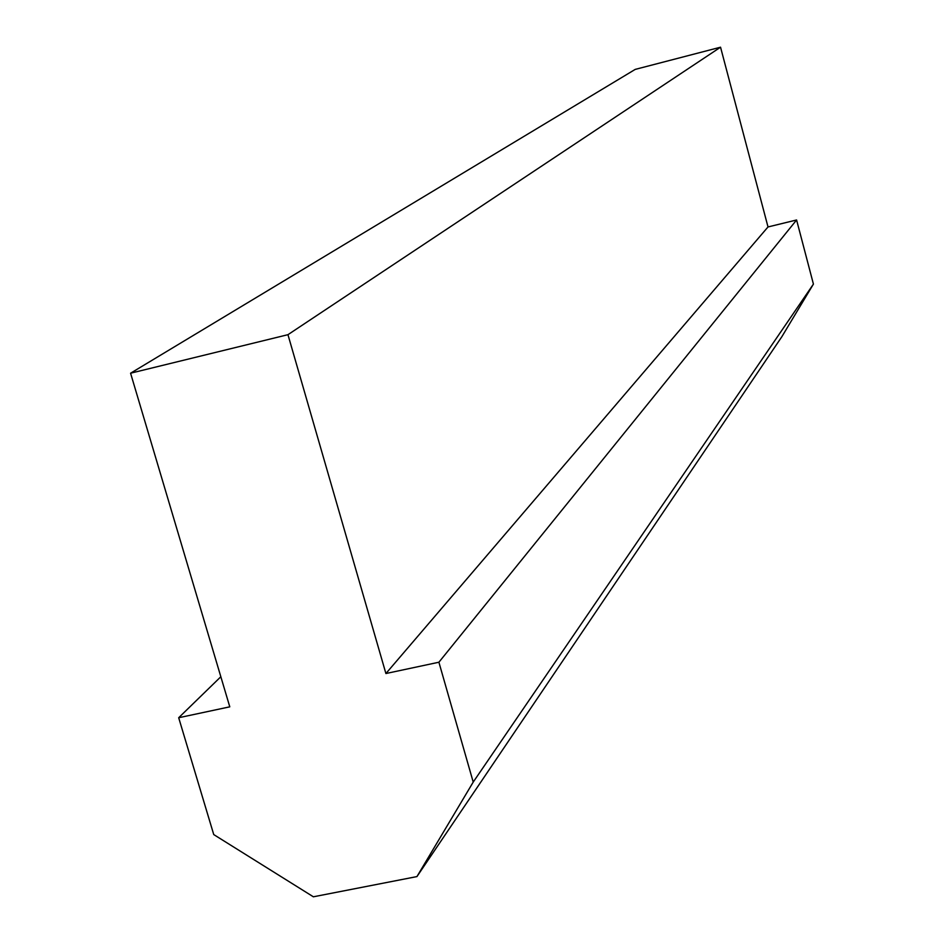 <?xml version="1.0" encoding="UTF-8"?>
<svg xmlns="http://www.w3.org/2000/svg" width="944" height="944" viewBox="0 0 944 944"><rect width="100%" height="100%" fill="white"/><g stroke="black" fill="none" stroke-linecap="round" stroke-linejoin="round"><path stroke-width="1.42" d="M178.687 717.735L213.745 834.579L313.373 896.8L416.941 876.587L781.903 336.63L813.421 284.097L796.594 219.976L768.015 226.949L720.543 47.2L635.218 69.396L130.579 373.21L229.781 706.832L178.687 717.735L220.837 676.742M416.941 876.587L473.215 782.08L813.421 284.097M473.215 782.08L438.901 662.228L796.594 219.976M438.901 662.228L385.907 673.532L768.015 226.949M385.907 673.532L287.955 334.683L720.543 47.2M287.955 334.683L130.579 373.21"/></g></svg>
